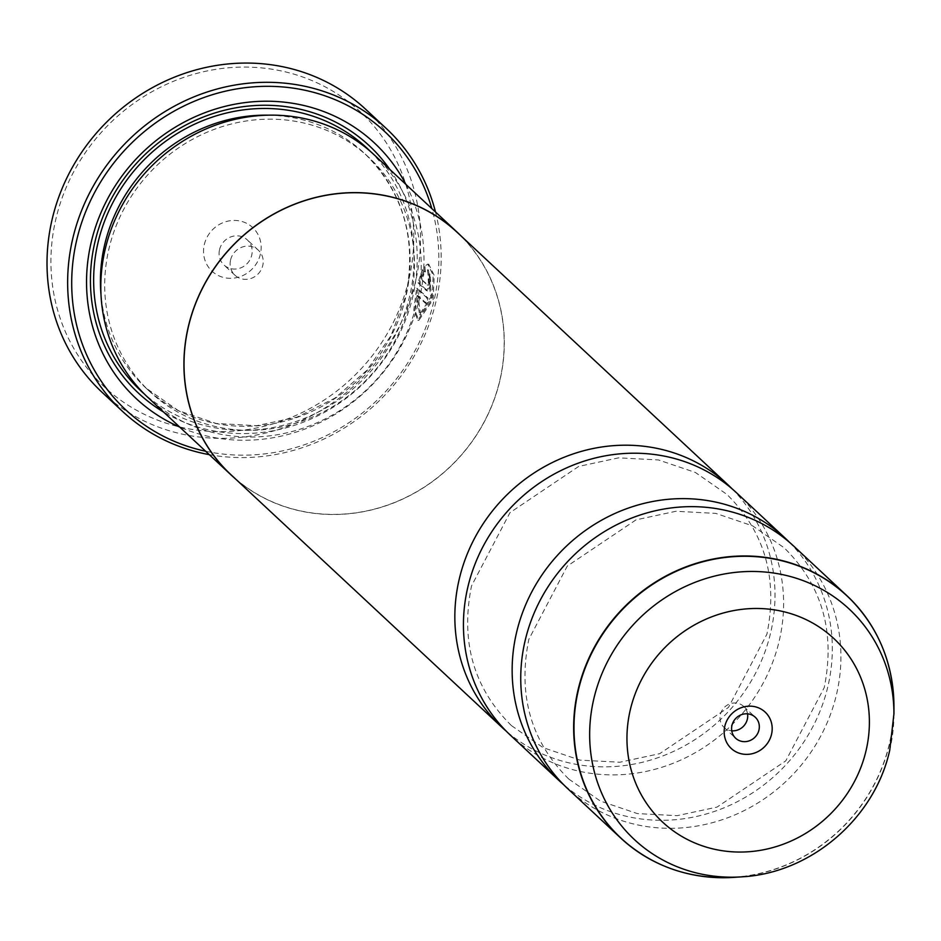 <?xml version="1.0" encoding="UTF-8"?>
<svg xmlns="http://www.w3.org/2000/svg" width="941" height="941" viewBox="0 0 941 941"><rect width="100%" height="100%" fill="white"/><g stroke="black" fill="none" stroke-linecap="round" stroke-linejoin="round"><path stroke-width="0.71" stroke-dasharray="4.71 3.53" d="M789.475 542.322A165.757 154.983 -47 0 1 827.939 686.283A165.757 154.983 -47 0 1 563.588 784.629M732.169 488.885A165.757 154.983 -47 0 1 770.62 632.858A165.757 154.983 -47 0 1 506.27 731.192M417.075 295.498L425.508 303.367A193.387 180.825 133 0 0 426.979 297.944L416.663 288.334L413.781 310.024L417.828 320.199L432.084 299.356L433.178 275.243L427.743 264.08L423.873 266.809L424.391 271.737L427.437 269.808L430.802 297.121L419.51 314.706L417.075 295.498L418.11 295.686L420.545 314.882L431.837 297.297L428.473 269.996L425.438 271.914L424.909 266.997L428.778 264.256L434.224 275.419L433.119 299.532L418.863 320.375L414.816 310.212L417.71 288.511L428.014 298.121A193.387 180.825 -47 0 1 426.555 303.543L418.11 295.686M424.391 271.737L425.438 271.914M416.663 288.334L417.71 288.511M420.992 279.159L422.744 274.666L422.309 269.761L417.969 282.888L426.532 290.675L429.943 284.276L429.025 273.925A193.387 180.825 -47 0 1 428.19 279.453L428.461 282.9L427.202 284.958L420.992 279.159L428.402 285.217L427.202 284.958L428.249 285.135L429.496 283.076L429.237 279.63A193.387 180.825 133 0 0 430.061 274.102L430.978 284.453L427.567 290.851L419.004 283.065L423.344 269.938L423.779 274.854L422.027 279.336M428.19 279.453L429.237 279.63M408.806 279.771A187.859 175.649 -47 0 1 190.188 429.096A187.859 175.649 -47 0 1 55.884 218.971A187.859 175.649 -47 0 1 274.501 69.634A187.859 175.649 -47 0 1 408.806 279.771M101.91 392.15A193.387 180.825 133 0 0 284.711 427.414A193.387 180.825 133 0 0 415.428 281.994A193.387 180.825 133 0 0 365.649 109.262M747.554 713.831A14.362 13.433 133 0 0 743.649 706.397A14.362 13.433 133 0 0 730.063 703.774A14.362 13.433 133 0 0 720.359 714.584A14.362 13.433 133 0 0 724.052 727.417A14.362 13.433 133 0 0 731.745 730.792M204.315 244.542A29.841 27.901 -47 0 1 239.038 220.829A29.841 27.901 -47 0 1 260.375 254.199A29.841 27.901 -47 0 1 225.652 277.913A29.841 27.901 -47 0 1 204.315 244.542M219.547 249.671A17.126 16.021 -47 0 1 231.133 236.791A17.126 16.021 -47 0 1 247.318 239.92A17.126 16.021 -47 0 1 251.729 255.211A17.126 16.021 -47 0 1 240.155 268.091A17.126 16.021 -47 0 1 223.958 264.974A17.126 16.021 -47 0 1 219.547 249.671M230.58 259.951A17.126 16.021 -47 0 1 242.166 247.071A17.126 16.021 -47 0 1 258.352 250.2A17.126 16.021 -47 0 1 262.762 265.503A17.126 16.021 -47 0 1 251.188 278.383A17.126 16.021 -47 0 1 234.991 275.254A17.126 16.021 -47 0 1 230.58 259.951M205.644 451.245A190.07 177.72 133 0 0 433.813 301.496A190.07 177.72 133 0 0 431.848 208.596M435.507 212.007A193.387 180.825 -47 0 1 436.059 301.238A193.387 180.825 -47 0 1 209.302 454.656M410.182 300.697A160.346 149.925 -47 0 1 301.79 421.262A160.346 149.925 -47 0 1 150.231 392.032A160.346 149.925 -47 0 1 108.944 248.8A160.346 149.925 -47 0 1 217.336 128.235A160.346 149.925 -47 0 1 368.907 157.465A160.346 149.925 -47 0 1 410.182 300.697M374.106 154.759A165.863 155.089 -47 0 1 416.804 302.92A165.863 155.089 -47 0 1 304.684 427.649A165.863 155.089 -47 0 1 147.89 397.408M405.9 184.401A174.708 163.358 -47 0 1 419.38 299.015A174.708 163.358 -47 0 1 179.696 427.049M389.739 169.333A169.18 158.194 -47 0 1 412.758 296.78A169.18 158.194 -47 0 1 163.522 411.982M793.863 546.239A165.757 154.983 -47 0 1 836.537 694.305A165.757 154.983 -47 0 1 724.488 818.941A165.757 154.983 -47 0 1 567.799 788.723M736.544 492.802A165.757 154.983 -47 0 1 779.219 640.868A165.757 154.983 -47 0 1 667.169 765.515A165.757 154.983 -47 0 1 510.493 735.286M461.278 236.179A165.863 155.089 -47 0 1 499.918 380.399A165.863 155.089 -47 0 1 235.215 478.663M457.138 232.321A165.757 154.983 -47 0 1 499.812 380.387A165.757 154.983 -47 0 1 387.763 505.023A165.757 154.983 -47 0 1 231.074 474.805M417.969 282.888L419.004 283.065M422.309 269.761L423.344 269.938M429.025 273.925L430.061 274.102M422.744 274.666L423.779 274.854M426.979 297.944L428.014 298.121M423.873 266.809L424.909 266.997M425.508 303.367L426.555 303.543M879.153 639.927A165.757 154.983 -47 0 1 889.433 743.625A165.757 154.983 -47 0 1 667.228 867.249M734.086 877.365A165.64 154.889 133 0 0 889.551 743.813A165.64 154.889 133 0 0 893.938 705.915M426.061 290.428L427.096 290.604M268.185 115.178A160.346 149.925 -47 0 1 364.602 153.465A160.346 149.925 -47 0 1 405.889 296.686A160.346 149.925 -47 0 1 297.497 417.263A160.346 149.925 -47 0 1 145.937 388.021A160.346 149.925 -47 0 1 100.993 294.521M370.472 151.489A165.863 155.089 -47 0 1 409.641 296.25A165.863 155.089 -47 0 1 144.373 394.008M893.95 713.772A157.535 147.302 -47 0 1 889.786 749.812A157.535 147.302 -47 0 1 741.931 876.836M568.776 779.054L600.393 801.062L637.339 813.577L677.132 815.671L717.007 807.107L785.782 760.869L824.234 687.6C835.443 631.964 822.128 585.396 784.288 547.885L752.682 525.89L715.725 513.374L675.932 511.281L636.057 519.844L567.282 566.082L528.83 639.339C517.621 694.976 530.936 741.555 568.776 779.054M511.469 725.629L543.075 747.625L580.021 760.14L619.825 762.234L659.7 753.67L728.463 707.432L766.915 634.175C778.125 578.527 764.821 531.959 726.97 494.46L695.364 472.453L658.406 459.937L618.613 457.844L578.739 466.407L509.963 512.657L471.523 585.914C460.302 641.55 473.617 688.118 511.469 725.629M427.437 269.808L428.473 269.985M417.828 320.199L418.863 320.375M426.532 290.675L427.567 290.851M743.649 706.397L755.247 717.218M258.352 250.2L247.318 239.92M150.231 392.032L145.937 388.021L178.355 410.617L216.159 423.474L256.717 425.685L297.203 417.063L334.784 398.196L366.802 370.401L390.997 335.631L405.7 296.321C417.169 239.743 403.477 192.129 364.602 153.465L368.907 157.465M234.991 275.254L223.958 264.974M724.052 727.417L735.662 738.238M427.743 264.08L428.778 264.256M419.51 314.706L420.545 314.882"/><path stroke-width="1.41" d="M563.588 784.629A165.757 154.983 -47 0 1 559.201 780.712A165.757 154.983 -47 0 1 516.527 632.646A165.757 154.983 -47 0 1 628.576 507.999A165.757 154.983 -47 0 1 785.264 538.228A165.757 154.983 -47 0 1 789.475 542.322M506.27 731.192A165.757 154.983 -47 0 1 501.894 727.275A165.757 154.983 -47 0 1 459.22 579.209A165.757 154.983 -47 0 1 571.269 454.574A165.757 154.983 -47 0 1 727.946 484.791A165.757 154.983 -47 0 1 732.169 488.885M386.28 128.494L365.649 109.262A193.387 180.825 133 0 0 182.848 73.998A193.387 180.825 133 0 0 52.12 219.418A193.387 180.825 133 0 0 101.91 392.15L122.542 411.393A193.387 180.825 -47 0 1 72.751 238.649A193.387 180.825 -47 0 1 203.479 93.241A193.387 180.825 -47 0 1 386.28 128.494A193.387 180.825 -47 0 1 435.507 212.007M771.538 734.286A24.866 23.243 133 0 0 753.753 706.479A24.866 23.243 133 0 0 724.817 726.24A24.866 23.243 133 0 0 742.602 754.047A24.866 23.243 133 0 0 771.538 734.286M758.952 730.051A14.362 13.433 133 0 0 755.247 717.218A14.362 13.433 133 0 0 741.673 714.595A14.362 13.433 133 0 0 731.957 725.405A14.362 13.433 133 0 0 735.662 738.238A14.362 13.433 133 0 0 749.236 740.849A14.362 13.433 133 0 0 758.952 730.051M731.745 730.792A14.362 13.433 133 0 0 747.342 719.23A14.362 13.433 133 0 0 747.554 713.831M431.848 208.596A190.07 177.72 133 0 0 251.388 87.031A190.07 177.72 133 0 0 76.727 239.99A190.07 177.72 133 0 0 205.644 451.245M209.302 454.656A193.387 180.825 -47 0 1 122.542 411.393M235.215 478.663A165.863 155.089 -47 0 1 231.004 474.887L147.89 397.408A165.863 155.089 -47 0 1 105.192 249.247A165.863 155.089 -47 0 1 217.312 124.518A165.863 155.089 -47 0 1 374.106 154.759L457.208 232.239A165.863 155.089 -47 0 1 461.278 236.179M179.696 427.049A174.708 163.358 -47 0 1 91.159 242.472A174.708 163.358 -47 0 1 235.662 104.063A174.708 163.358 -47 0 1 405.9 184.401M163.522 411.982A169.18 158.194 -47 0 1 94.912 242.037A169.18 158.194 -47 0 1 225.064 110.109A169.18 158.194 -47 0 1 389.739 169.333M667.228 867.249A165.757 154.983 -47 0 1 620.707 838.043L567.799 788.723A165.757 154.983 -47 0 1 525.125 640.656A165.757 154.983 -47 0 1 637.175 516.021A165.757 154.983 -47 0 1 793.863 546.239L846.759 595.559A165.757 154.983 -47 0 1 879.153 639.927M559.201 780.712L510.493 735.286A165.757 154.983 -47 0 1 467.818 587.231A165.757 154.983 -47 0 1 579.868 462.584A165.757 154.983 -47 0 1 736.544 492.802L785.264 538.228M231.004 474.887A165.863 155.089 -47 0 1 188.294 326.727A165.863 155.089 -47 0 1 300.426 201.997A165.863 155.089 -47 0 1 457.208 232.239M501.894 727.275L231.074 474.805A165.757 154.983 -47 0 1 188.4 326.739A165.757 154.983 -47 0 1 300.45 202.103A165.757 154.983 -47 0 1 457.138 232.321L727.946 484.791M620.707 838.043A165.757 154.983 -47 0 1 578.033 689.976A165.757 154.983 -47 0 1 690.082 565.341A165.757 154.983 -47 0 1 846.759 595.559C877.471 625.118 893.197 661.899 893.938 705.915A165.64 154.889 133 0 0 752.506 556.472A165.64 154.889 133 0 0 578.362 690.2A165.64 154.889 133 0 0 734.086 877.365C690.129 879.717 652.336 866.602 620.707 838.043M100.993 294.521A160.346 149.925 -47 0 1 104.651 244.801A160.346 149.925 -47 0 1 268.185 115.178M144.373 394.008A165.863 155.089 -47 0 1 98.029 242.566A165.863 155.089 -47 0 1 212.595 117.013A165.863 155.089 -47 0 1 370.472 151.489M893.95 713.772L889.763 750.13C874.883 818.223 810.919 873.201 741.931 876.836A157.535 147.302 -47 0 1 593.818 698.834A157.535 147.302 -47 0 1 759.446 571.646A157.535 147.302 -47 0 1 893.95 713.772L893.938 705.915M630.27 709.949A125.518 117.354 133 0 0 720.006 850.346A125.518 117.354 133 0 0 866.073 750.577A125.518 117.354 133 0 0 776.337 610.18A125.518 117.354 133 0 0 630.27 709.949M741.931 876.836L734.086 877.365"/></g></svg>
